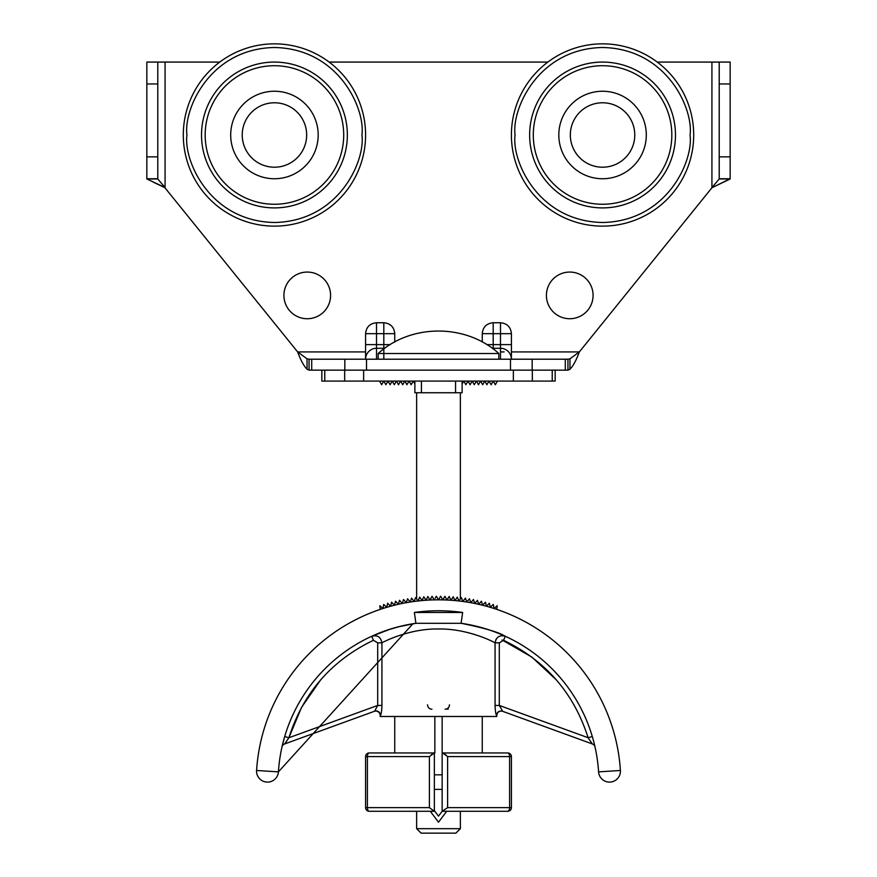 <?xml version="1.0" encoding="UTF-8"?>
<svg xmlns="http://www.w3.org/2000/svg" width="877" height="877" viewBox="0 0 877 877"><rect width="100%" height="100%" fill="white"/><g stroke="black" fill="none" stroke-linecap="round" stroke-linejoin="round"><path stroke-width="1.32" d="M609.504 782.109A10.941 10.941 123.4 0 1 598.585 771.87L620.412 770.477A10.941 10.941 0 0 1 609.504 782.109M365.588 134.992A91.142 91.142 0 0 1 274.446 226.134A91.142 91.142 0 0 1 183.304 134.992A91.142 91.142 0 0 1 274.446 43.85A91.142 91.142 0 0 1 365.588 134.992A91.142 91.142 0 0 0 274.446 43.85A91.142 91.142 0 0 0 183.304 134.992M693.696 134.992A91.142 91.142 0 0 1 602.554 226.134A91.142 91.142 0 0 1 511.412 134.992A91.142 91.142 0 0 1 602.554 43.85A91.142 91.142 0 0 1 693.696 134.992A91.142 91.142 0 0 0 602.554 43.85A91.142 91.142 0 0 0 511.412 134.992M494.891 642.753L495.067 642.841C489.18 639.486 464.667 628.469 438.5 628.984C412.431 628.458 387.864 639.465 381.933 642.841L377.691 642.841L373.427 640.287M380.541 715.281L380.169 716.487L496.831 716.487L496.514 715.314C495.757 714.24 495.275 710.94 495.067 705.437L495.067 642.841L496.02 639.344M495.812 713.264L496.064 714.327L495.812 713.264M463.034 631.495L468.943 632.865M473.054 634.005L474.501 634.444M499.309 642.841L499.309 705.437L502.707 711.335A4.374 4.374 0 0 0 496.831 715.446L496.514 715.314C497.106 711.992 499.046 710.622 502.357 711.203L592.271 743.926L588.105 737.754C573.909 693.126 545.713 660.633 503.53 640.265L499.309 642.841L495.067 642.841C496.272 636.932 499.704 634.751 505.349 636.296C498.903 632.251 484.148 627.921 461.094 623.295A160.414 160.414 0 0 1 598.585 771.87M495.176 708.583L495.067 705.437L499.309 705.437L588.083 737.71M447.489 709.197L448.257 709.142M455.897 833.15L421.103 833.15L416.63 828.677L460.37 828.677L455.897 833.15L460.37 828.677L460.37 811.28M365.588 807.629L365.588 756.588L429.39 756.588L429.39 807.629L434.367 811.28L369.228 811.28A3.651 3.651 0 0 1 365.588 807.629L367.408 807.629A3.651 1.82 90 0 0 369.228 811.28L412.979 811.28L369.228 811.28M429.39 756.588L434.367 752.948L431.21 754.768L434.367 752.948L369.228 752.948A3.651 1.82 90 0 0 367.408 756.588L367.408 807.629L429.39 807.629M447.61 807.629L509.592 807.629L509.592 756.588A3.651 1.82 -90 0 0 507.772 752.948L442.633 752.948L446.086 755.031L442.151 752.948L442.151 811.28L447.61 807.629L447.61 756.588L511.412 756.588L511.412 807.629A3.651 3.651 0 0 1 507.772 811.28A3.651 1.82 -90 0 0 509.592 807.629L511.412 807.629M442.633 752.948L447.61 756.588M496.831 609.405L497.16 605.678L494.113 608.517L493.269 604.428L490.287 607.333L489.355 603.266L486.428 606.237L485.419 602.192L482.558 605.229L481.451 601.205L478.656 604.297L477.461 600.307L474.742 603.464L473.459 599.495L470.806 602.707L469.436 598.772L466.86 602.039L465.402 598.136L462.892 601.469L461.357 597.588L458.923 600.975L457.301 597.127L454.933 600.57L453.234 596.766L450.942 600.252L449.156 596.481L446.941 600.021L444.957 596.294L442.721 599.868L440.66 596.196L438.5 599.824L436.34 596.196L435.167 598.289M498.838 359.208L498.838 353.508L378.162 353.508L378.162 359.208M593.082 295.406A23.328 23.328 0 0 1 569.743 318.735A23.328 23.328 0 0 1 546.415 295.406A23.328 23.328 0 0 1 569.743 272.067A23.328 23.328 0 0 1 593.082 295.406M330.585 295.406A23.328 23.328 0 0 1 307.257 318.735A23.328 23.328 0 0 1 283.918 295.406A23.328 23.328 0 0 1 307.257 272.067A23.328 23.328 0 0 1 330.585 295.406M274.446 62.081A72.912 72.912 0 0 0 201.524 134.992A72.912 72.912 0 0 0 274.446 207.904A72.912 72.912 0 0 0 347.358 134.992A72.912 72.912 0 0 0 274.446 62.081M274.446 65.72A69.272 69.272 0 0 0 205.174 134.992A69.272 69.272 0 0 0 274.446 204.264A69.272 69.272 0 0 0 343.707 134.992A69.272 69.272 0 0 0 274.446 65.72M529.642 134.992A72.912 72.912 0 0 0 602.554 207.904A72.912 72.912 0 0 0 675.476 134.992A72.912 72.912 0 0 0 602.554 62.081A72.912 72.912 0 0 0 529.642 134.992M533.293 134.992A69.272 69.272 0 0 0 602.554 204.264A69.272 69.272 0 0 0 671.826 134.992A69.272 69.272 0 0 0 602.554 65.72A69.272 69.272 0 0 0 533.293 134.992M230.695 134.992A43.751 43.751 0 0 1 274.446 91.241A43.751 43.751 0 0 1 318.187 134.992A43.751 43.751 0 0 1 274.446 178.744A43.751 43.751 0 0 1 230.695 134.992M558.813 134.992A43.751 43.751 0 0 1 602.554 91.241A43.751 43.751 0 0 1 646.305 134.992A43.751 43.751 0 0 1 602.554 178.744A43.751 43.751 0 0 1 558.813 134.992M274.446 167.211A32.219 32.219 0 0 0 306.665 134.992A32.219 32.219 0 0 0 274.446 102.773A32.219 32.219 0 0 0 242.227 134.992A32.219 32.219 0 0 0 274.446 167.211M634.773 134.992A32.219 32.219 0 0 0 602.554 102.773A32.219 32.219 0 0 0 570.335 134.992A32.219 32.219 0 0 0 602.554 167.211A32.219 32.219 0 0 0 634.773 134.992M256.588 770.477L278.415 771.87A10.941 10.941 0 0 1 267.496 782.109A10.941 10.941 0 0 1 256.588 770.477A182.284 182.284 0 0 1 438.5 599.824A182.284 182.284 0 0 1 620.412 770.477M415.906 623.295L412.946 623.744L278.415 771.87A160.414 160.414 0 0 1 415.906 623.295L414.361 612.464C430.454 610.195 446.546 610.195 462.639 612.464L461.094 623.295L415.906 623.295L397.478 627.033M282.175 746.13L284.674 736.636M381.868 632.021L387.119 630.146M387.075 630.168L399.835 626.43M415.029 623.426A7.29 2.467 -98.4 0 1 415.04 623.426L415.029 623.426A7.29 2.467 -98.4 0 0 415.029 623.426L412.946 623.744M390.462 629.061L371.651 636.296L373.47 640.265C331.287 660.622 303.102 693.126 288.895 737.754L284.729 743.926L288.895 737.754L301.545 707.344L320.796 679.675M495.099 632.01L489.848 630.135M477.132 626.419L483.863 628.25M495.088 632.01L499.495 633.742M434.279 599.868L432.043 596.294L430.059 600.021L427.844 596.481L426.058 600.252L423.766 596.766L422.067 600.57L419.699 597.127L418.077 600.975L415.643 597.588L414.108 601.469L411.598 598.136L410.14 602.039L407.564 598.772L406.194 602.707L403.541 599.495L402.258 603.464L399.539 600.307L398.344 604.297L395.549 601.205L394.442 605.229L391.58 602.192L390.572 606.237L387.645 603.266L386.713 607.333L383.731 604.428L382.887 608.517L379.84 605.678L380.169 609.405M438.5 599.824L440.66 596.196M462.124 383.907L463.758 381.078L465.862 384.729L467.967 381.078L470.072 384.729L472.177 381.078L474.282 384.729L476.386 381.078L478.491 384.729L480.596 381.078L482.701 384.729L484.806 381.078L486.91 384.729L489.015 381.078L491.12 384.729L493.225 381.078L495.33 384.729L497.434 381.078M379.566 381.078L381.67 384.729L383.775 381.078L385.88 384.729L387.985 381.078L390.09 384.729L392.194 381.078L394.299 384.729L396.404 381.078L398.509 384.729L400.614 381.078L402.718 384.729L404.823 381.078L406.928 384.729L409.033 381.078L411.138 384.729L413.242 381.078L414.876 383.907M146.843 62.081L157.783 62.081L157.783 178.974L146.843 178.974L146.843 62.081L146.843 178.974L163.648 186.867L164.503 186.867L157.783 178.974M146.843 178.744L157.783 178.744M719.217 178.744L730.157 178.744L711.927 187.766L730.157 178.974L719.217 178.974L719.217 62.081L730.157 62.081L730.157 156.862L719.217 156.862M730.157 178.744L730.157 156.862M153.135 182.087L165.073 187.766L164.503 186.867M164.788 187.59L297.654 351.918L307.049 358.836L309.055 359.208L344.825 359.208L309.055 359.208L309.055 370.138L307.049 369.228C303.913 366.147 300.778 360.381 297.654 351.918C300.778 360.381 303.913 366.147 307.049 369.228L307.049 358.836M730.157 178.974L730.157 62.081M394.749 341.997L394.749 333.688C394.102 327.044 390.462 323.394 383.819 322.747L376.518 322.747C369.875 323.405 366.224 327.044 365.588 333.688L365.588 359.208A10.941 10.941 0 0 1 376.518 348.268L383.819 348.268L383.819 359.208M500.482 322.747L500.482 333.688L511.412 333.688L511.412 344.617L511.412 333.688C510.765 327.044 507.125 323.394 500.482 322.747L493.181 322.747C486.538 323.405 482.887 327.044 482.251 333.688L482.251 341.997M713.352 186.867L711.927 187.766L711.927 62.081L657.246 62.081M719.217 178.974L712.497 186.867M157.783 62.081L165.073 62.081L165.073 187.766M547.873 62.081L329.127 62.081M219.754 62.081L165.073 62.081M711.927 62.081L719.217 62.081M532.175 370.138L532.175 359.208L567.945 359.208L569.951 358.836L579.346 351.918L711.927 187.766M511.412 359.208A10.941 10.941 0 0 0 500.482 348.268L493.181 348.268L493.181 344.617L500.482 344.617L500.482 348.268A10.941 10.941 0 0 1 511.412 359.208L511.412 344.617L511.412 351.918L579.346 351.918C576.222 360.381 573.087 366.147 569.951 369.228C573.087 366.147 576.222 360.381 579.346 351.918M383.819 348.268A10.941 10.941 0 0 1 384.718 348.301A10.941 10.941 0 0 0 383.819 348.268L383.819 344.617L376.518 344.617L376.518 333.688L383.819 333.688L383.819 344.617L390.221 344.617M492.282 348.301A10.941 10.941 0 0 1 493.181 348.268L493.181 348.958M569.951 358.836L569.951 369.228L567.945 370.138L567.945 359.208M565.292 359.208L565.292 370.138L555.163 370.138L555.163 381.078L324.764 381.078L324.764 370.138L366.509 370.138L366.509 359.208L344.825 359.208L344.825 370.138M366.509 359.208L510.491 359.208L510.491 370.138L552.236 370.138L552.236 381.078M532.175 359.208L510.491 359.208M366.509 370.138L510.491 370.138M309.055 370.138L324.764 370.138M565.292 370.138L567.945 370.138M555.163 370.138L552.236 370.138M324.764 381.078L321.837 381.078L321.837 370.138L321.837 381.078M446.7 811.28L438.5 822.209L430.3 811.28L434.849 811.28L438.5 816.136L442.151 811.28M507.772 811.28L442.633 811.28M414.876 381.078L414.876 392.743L421.442 392.743L421.442 381.078M455.558 381.078L455.558 392.743L462.124 392.743L462.124 381.078M455.558 392.743L421.442 392.743M507.772 752.948A3.651 3.651 0 0 1 511.412 756.588M434.367 811.28L434.367 752.948M365.588 756.588A3.651 3.651 0 0 1 369.228 752.948L394.749 752.948L394.749 716.487M442.151 716.487L442.151 752.948M434.849 752.948L434.849 716.487M427.559 704.823A4.374 4.374 0 0 0 431.933 709.197A4.374 4.374 0 0 1 427.559 704.823M445.067 709.197A4.374 4.374 0 0 0 449.441 704.823A4.374 4.374 0 0 1 445.067 709.197M590.725 741.536L591.778 743.159M285.222 743.159L285.727 742.37M286.275 741.536L288.895 737.754L377.691 705.437L377.691 642.841M381.824 708.583L381.933 705.448L377.691 705.437L374.643 711.203A4.374 4.352 -110 0 1 380.486 715.314C381.243 714.24 381.725 710.94 381.933 705.437C381.725 710.929 381.243 714.229 380.486 715.314M381.188 713.264L380.936 714.327M374.293 711.335A4.374 4.374 0 0 1 380.169 715.446M281.955 747.083A4.374 4.374 0 0 1 284.729 743.926L374.643 711.203M556.522 680.048L531.857 657.081L502.093 639.991M505.349 636.296L503.53 640.265M371.651 636.285L375.093 635.65M411.741 631.977L412.563 631.791M381.933 705.437L381.933 642.841C380.728 636.932 377.296 634.751 371.651 636.296M588.105 737.754L592.293 736.516M595.044 747.083A4.374 4.374 0 0 0 592.271 743.926A4.374 4.374 0 0 1 595.044 747.083M284.707 736.516L288.895 737.754M361.938 134.992C365.457 160.59 339.202 221.3 274.446 222.495C209.68 221.3 183.425 160.59 186.944 134.992C183.425 109.395 209.68 48.684 274.446 47.501C339.202 48.684 365.457 109.395 361.938 134.992M690.056 134.992C693.575 160.59 667.32 221.3 602.554 222.495C537.798 221.3 511.543 160.59 515.062 134.992C511.543 109.395 537.798 48.684 602.554 47.501C667.32 48.684 693.575 109.395 690.056 134.992M278.415 771.87A10.941 10.941 0 0 1 267.496 782.109A10.941 10.941 0 0 1 256.566 771.168M462.639 612.464L414.361 612.464M146.843 83.951L157.783 83.951M157.783 156.862L146.843 156.862M719.217 83.951L730.157 83.951M365.588 333.688L376.518 333.688L376.518 322.747M383.819 322.747L383.819 333.688L394.749 333.688M486.779 344.617L493.181 344.617L493.181 322.747M482.251 333.688L500.482 333.688L500.482 344.617L511.412 344.617M376.518 359.208L376.518 344.617L365.588 344.617M297.654 351.918L365.588 351.918M500.482 348.268L500.482 359.208M504.122 351.918L500.482 351.918M311.708 370.138L311.708 359.208M532.317 381.078L532.317 370.138M513.363 370.138L513.363 381.078M363.637 381.078L363.637 370.138M344.683 370.138L344.683 381.078M460.37 392.743L460.37 598.958M442.151 774.819L434.849 774.819M498.838 353.508C465.884 323.569 411.127 323.569 378.162 353.508M421.103 833.15L416.63 828.677L416.63 811.28M442.151 789.399L434.849 789.399M416.63 392.743L416.63 598.958M482.251 716.487L482.251 752.948"/></g></svg>
